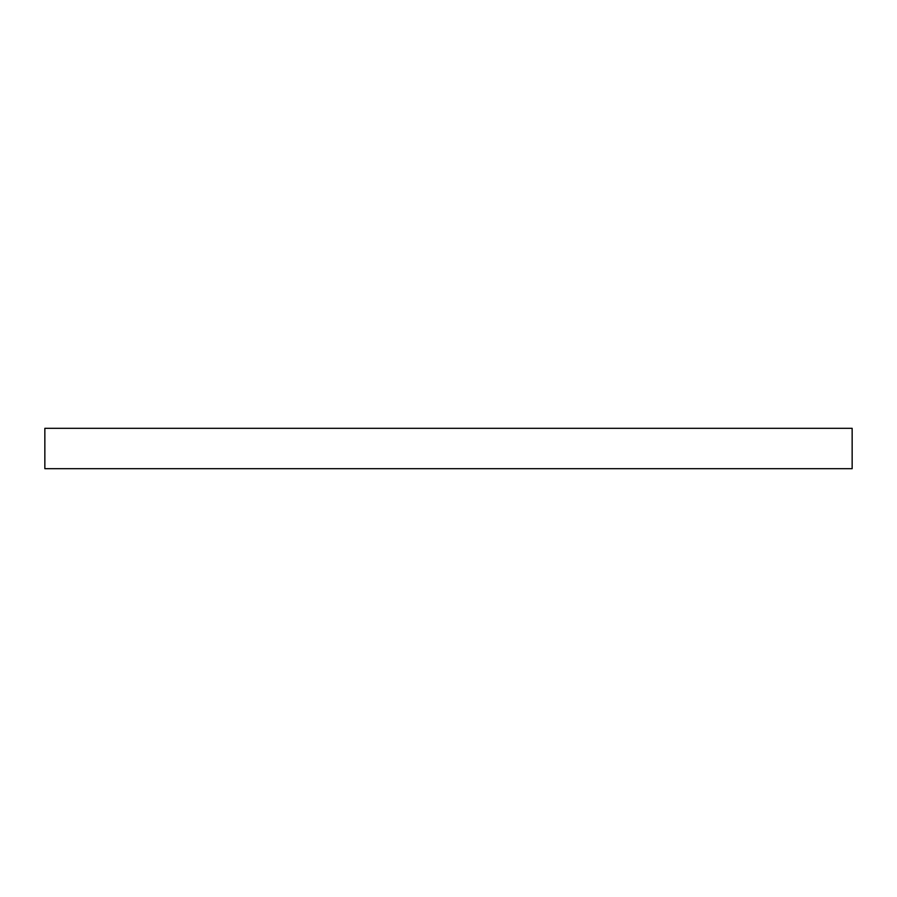 <?xml version="1.0" encoding="UTF-8"?>
<svg xmlns="http://www.w3.org/2000/svg" width="897" height="897" viewBox="0 0 897 897"><rect width="100%" height="100%" fill="white"/><g stroke="black" fill="none" stroke-linecap="round" stroke-linejoin="round"><path stroke-width="1.35" d="M852.15 468.683L44.85 468.683L44.85 428.318L852.15 428.318L852.15 468.683"/></g></svg>
